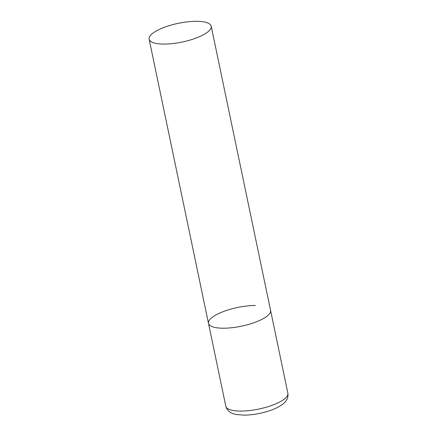 <?xml version="1.0" encoding="UTF-8"?>
<svg xmlns="http://www.w3.org/2000/svg" width="437" height="437" viewBox="0 0 437 437"><rect width="100%" height="100%" fill="white"/><g stroke="black" fill="none" stroke-linecap="round" stroke-linejoin="round"><path stroke-width="0.66" d="M211.202 26.215A31.71 9.554 -11.8 0 0 187.44 21.85A31.71 9.554 -11.8 0 0 153.414 32.791A31.71 9.554 -11.8 0 0 149.126 39.183A31.71 9.554 -11.8 0 0 172.888 43.547A31.71 9.554 -11.8 0 0 206.914 32.606A31.71 9.554 -11.8 0 0 211.202 26.215L287.874 393.218A31.71 9.554 168.2 0 1 273.07 404.941A31.71 9.554 168.2 0 1 240.973 411.086A31.71 9.554 168.2 0 1 225.798 406.186L208.482 323.314A31.71 9.554 -11.8 0 0 232.244 327.679A31.71 9.554 -11.8 0 0 266.275 316.738A31.71 9.554 -11.8 0 0 270.563 310.346A31.71 9.554 168.2 0 1 255.76 322.069A31.71 9.554 168.2 0 1 223.662 328.209A31.71 9.554 168.2 0 1 208.482 323.314A31.71 9.554 168.2 0 1 223.285 311.597A31.71 9.554 168.2 0 1 255.388 305.452M225.798 406.186C227.524 412.288 232.828 413.828 236.341 414.5L244.168 415.15C252.275 415.035 260.545 413.626 268.968 410.922C274.021 409.267 278.211 407.317 281.537 405.061C284.492 403.04 288.731 399.5 287.874 393.218M208.482 323.314L149.126 39.183"/></g></svg>

